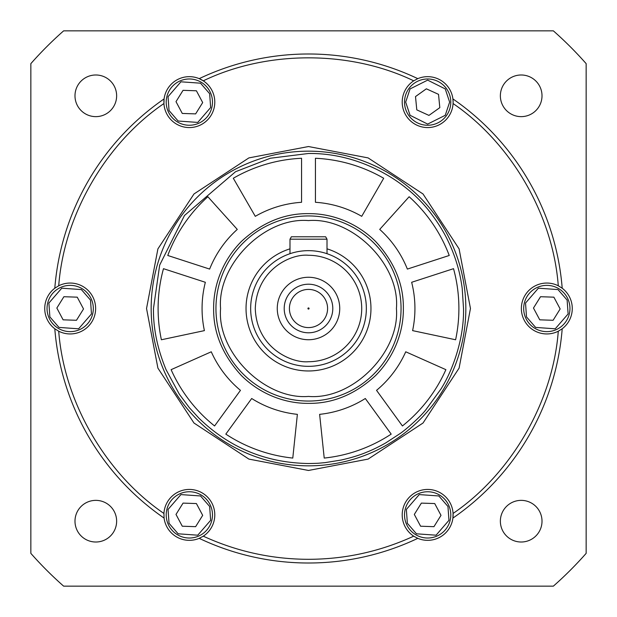 <?xml version="1.0" encoding="UTF-8"?>
<svg xmlns="http://www.w3.org/2000/svg" width="617" height="617" viewBox="0 0 617 617"><rect width="100%" height="100%" fill="white"/><g stroke="black" fill="none" stroke-linecap="round" stroke-linejoin="round"><path stroke-width="0.93" d="M308.5 153.479C360.174 152.862 408.192 181.413 432.517 215.487C437.746 222.444 444.063 232.462 447.842 240.568C451.652 248.389 454.814 256.564 457.32 265.094C459.318 271.619 460.938 279.339 462.195 288.255L463.521 308.5C464.2 336.296 454.035 368.21 441.001 388.965L425.792 409.865C420.331 416.899 405.832 429.679 400.132 433.535L385.718 442.921C378.9 446.785 372.529 449.886 366.614 452.215C360.004 455.053 351.543 457.66 341.224 460.027L324.958 462.65C317.261 463.282 320.03 463.305 308.5 463.521C265.865 462.804 229.323 447.664 198.875 418.11L189.373 407.706L179.339 394.232L166.027 369.606C157.35 348.528 153.163 328.159 153.479 308.5L159.68 265.094L184.483 215.487L235.547 171.719L270.339 158.245L308.5 153.479M403.364 308.5C403.672 284.26 394.41 261.901 375.576 241.424C356.688 222.729 331.915 213.405 308.5 213.636C284.26 213.328 261.901 222.59 241.424 241.424C222.729 260.312 213.405 285.085 213.636 308.5C213.328 332.74 222.59 355.099 241.424 375.576C260.312 394.271 285.085 403.595 308.5 403.364C332.74 403.672 355.099 394.41 375.576 375.576C394.271 356.688 403.595 331.915 403.364 308.5M308.5 215.95A92.55 92.55 0 0 1 401.05 308.5A92.55 92.55 0 0 1 308.5 401.05A92.55 92.55 0 0 1 215.95 308.5A92.55 92.55 0 0 1 308.5 215.95A92.55 92.55 0 0 1 401.05 308.5A92.55 92.55 0 0 0 308.5 215.95A92.55 92.55 0 0 0 215.95 308.5A92.55 92.55 0 0 0 308.5 401.05M412.603 330.627A106.433 106.433 0 0 0 411.655 282.285L453.526 268.68A150.394 150.394 0 0 1 455.608 339.766L412.603 330.627M324.218 458.069L319.621 414.346A106.433 106.433 0 0 0 365.31 398.505L391.186 434.121A150.394 150.394 0 0 1 324.218 458.069M171.11 369.668L211.269 351.79A106.433 106.433 0 0 0 240.46 390.345L214.577 425.961A150.394 150.394 0 0 1 171.11 369.668M207.867 196.738L237.283 229.408A106.433 106.433 0 0 0 209.633 269.081L167.762 255.477A150.394 150.394 0 0 1 207.867 196.738M383.697 178.259L361.716 216.328A106.433 106.433 0 0 0 315.441 202.291L315.441 158.268A150.394 150.394 0 0 1 383.697 178.259M233.303 178.259A150.394 150.394 0 0 1 301.559 158.268L301.559 202.291A106.433 106.433 0 0 0 255.284 216.328L233.303 178.259M445.89 369.668A150.394 150.394 0 0 1 402.423 425.961L376.54 390.345A106.433 106.433 0 0 0 405.731 351.79L445.89 369.668M409.133 196.738A150.394 150.394 0 0 1 449.238 255.477L407.367 269.081A106.433 106.433 0 0 0 379.717 229.408L409.133 196.738M161.392 339.766A150.394 150.394 0 0 1 163.474 268.68L205.345 282.285A106.433 106.433 0 0 0 204.397 330.627L161.392 339.766M292.782 458.069A150.394 150.394 0 0 1 225.814 434.121L251.69 398.505A106.433 106.433 0 0 0 297.379 414.346L292.782 458.069M308.5 220.577C351.914 216.976 400.171 264.246 396.423 308.5C400.024 351.914 352.754 400.171 308.5 396.423C265.086 400.024 216.829 352.754 220.577 308.5C216.976 265.086 264.246 216.829 308.5 220.577M288.501 254.227L289.99 253.695L289.99 239.18L291.378 236.774L289.99 239.18L327.01 239.18L325.622 236.774L291.378 236.774M308.5 366.344A57.844 57.844 0 0 0 366.344 308.5A57.844 57.844 0 0 1 308.5 366.344A57.844 57.844 0 0 1 250.656 308.5A57.844 57.844 0 0 1 308.5 250.656A57.844 57.844 0 0 1 366.344 308.5A57.844 57.844 0 0 0 327.01 253.695L328.499 254.227M255.284 308.5C256.734 269.12 291.417 253.479 308.5 255.284A53.216 53.216 0 0 1 361.716 308.5A53.216 53.216 0 0 1 308.5 361.716C291.856 363.328 256.541 348.273 255.284 308.5M284.206 308.5A24.294 24.294 0 0 0 308.5 332.794A24.294 24.294 0 0 0 332.794 308.5A24.294 24.294 0 0 0 308.5 284.206A24.294 24.294 0 0 0 284.206 308.5M308.5 339.736A31.236 31.236 0 0 1 277.264 308.5A31.236 31.236 0 0 1 308.5 277.264A31.236 31.236 0 0 1 339.736 308.5A31.236 31.236 0 0 1 308.5 339.736M327.588 308.5A19.088 19.088 0 0 1 308.5 327.588A19.088 19.088 0 0 1 289.412 308.5A19.088 19.088 0 0 1 308.5 289.412A19.088 19.088 0 0 1 327.588 308.5M307.922 308.5A0.578 0.578 0 0 0 308.5 309.078A0.578 0.578 0 0 0 309.078 308.5A0.578 0.578 0 0 0 308.5 307.922A0.578 0.578 0 0 0 307.922 308.5M325.622 236.774L327.01 239.18L327.01 253.695A57.844 57.844 0 0 1 308.5 366.344A57.844 57.844 0 0 1 250.656 308.5A57.844 57.844 0 0 1 308.5 250.656A57.844 57.844 0 0 1 366.344 308.5M537.955 287.129A23.137 23.137 0 0 1 568.188 299.638A23.137 23.137 0 0 1 555.678 329.871A23.137 23.137 0 0 1 525.445 317.362A23.137 23.137 0 0 1 537.955 287.129M553.881 297.17L560.159 308.955L553.102 320.285L539.752 319.83L533.474 308.045L540.531 296.715L553.881 297.17M551.683 320.231L553.102 320.277L556.318 315.125M560.159 308.955L557.282 303.556M534.831 310.59L533.474 308.045L540.531 296.723L541.95 296.769M427.658 78.976A23.137 23.137 0 0 1 450.796 102.114A23.137 23.137 0 0 1 427.658 125.251A23.137 23.137 0 0 1 404.521 102.114A23.137 23.137 0 0 1 427.658 78.976M438.525 94.355L439.813 107.651L428.954 115.402L416.791 109.872L415.503 96.576L426.362 88.817L438.525 94.355M427.658 114.816L428.954 115.402L433.898 111.87M439.813 107.651L439.219 101.558M415.781 99.453L415.503 96.576L426.362 88.825L427.658 89.411M418.796 493.515A23.137 23.137 0 0 1 449.029 506.025A23.137 23.137 0 0 1 436.52 536.258A23.137 23.137 0 0 1 406.287 523.748A23.137 23.137 0 0 1 418.796 493.515M434.723 503.557L441.001 515.349L433.944 526.671L420.593 526.216L414.316 514.431L421.372 503.11L434.723 503.557M432.525 526.617L433.944 526.671L437.16 521.512M441.001 515.349L438.124 509.943M415.673 516.977L414.316 514.431L421.372 503.11L422.792 503.156M180.48 80.742A23.137 23.137 0 0 1 210.713 93.252A23.137 23.137 0 0 1 198.204 123.485A23.137 23.137 0 0 1 167.971 110.975A23.137 23.137 0 0 1 180.48 80.742M196.407 90.784L202.685 102.569L195.628 113.89L182.277 113.443L175.999 101.651L183.056 90.329L196.407 90.784M194.208 113.844L195.628 113.89L198.844 108.739M202.685 102.569L199.808 97.17M177.357 104.204L175.999 101.651L183.056 90.329L184.475 90.383M61.322 287.129A23.137 23.137 0 0 1 91.555 299.638A23.137 23.137 0 0 1 79.045 329.871A23.137 23.137 0 0 1 48.812 317.362A23.137 23.137 0 0 1 61.322 287.129M77.248 297.17L83.526 308.955L76.469 320.285L63.119 319.83L56.841 308.045L63.898 296.715L77.248 297.17M75.05 320.231L76.469 320.277L79.686 315.125M83.526 308.955L80.65 303.556M58.199 310.59L56.841 308.045L63.898 296.723L65.317 296.769M198.204 536.258A23.137 23.137 0 0 1 167.971 523.748A23.137 23.137 0 0 1 180.48 493.515A23.137 23.137 0 0 1 210.713 506.025A23.137 23.137 0 0 1 198.204 536.258M182.277 526.216L175.999 514.431L183.056 503.11L196.407 503.557L202.685 515.349L195.628 526.671L182.277 526.216M184.475 503.156L183.056 503.11L179.84 508.261M175.999 514.431L178.876 519.83M201.327 512.796L202.685 515.349L195.628 526.671L194.208 526.617M465.835 308.5A157.335 157.335 0 0 1 308.5 465.835A157.335 157.335 0 0 1 151.165 308.5A157.335 157.335 0 0 1 308.5 151.165A157.335 157.335 0 0 1 465.835 308.5M470.462 308.5L459.094 368.118L423.023 423.023L368.118 459.094L308.5 470.462L248.882 459.094L193.977 423.023L157.906 368.118L146.537 308.5L157.906 248.882L193.977 193.977L248.882 157.906L308.5 146.537L368.118 157.906L423.023 193.977L459.094 248.882L470.462 308.5M203.286 536.173C236.689 551.498 271.758 559.21 308.5 559.311C345.242 559.21 380.311 551.498 413.714 536.173A25.451 25.451 0 0 1 426.941 489.443A25.451 25.451 0 0 1 453.071 513.452L452.909 518.079A25.451 25.451 0 0 1 417.794 538.348A254.512 254.512 0 0 1 199.206 538.348A25.451 25.451 0 0 1 164.091 518.079L163.929 513.452A25.451 25.451 0 0 1 190.059 489.443A25.451 25.451 0 0 1 203.286 536.173L199.206 538.348A25.451 25.451 0 0 0 199.623 538.171M417.377 538.171A25.451 25.451 0 0 0 417.794 538.348L413.714 536.173M453.109 102.114L453.071 103.548A25.451 25.451 0 0 1 426.941 127.557A25.451 25.451 0 0 1 413.714 80.827L417.794 78.652A25.451 25.451 0 0 1 452.909 98.921L453.109 102.114A25.451 25.451 0 0 0 452.909 98.921A254.512 254.512 0 0 1 562.203 288.224A25.451 25.451 0 0 1 562.203 328.776L558.277 331.221A25.451 25.451 0 0 1 521.365 308.5A25.451 25.451 0 0 1 558.277 285.779L562.203 288.224A25.451 25.451 0 0 0 561.84 287.954M561.84 329.046A25.451 25.451 0 0 0 562.203 328.776A254.512 254.512 0 0 1 452.909 518.079A25.451 25.451 0 0 0 453.071 513.452C511.4 473.709 553.025 401.613 558.277 331.221M95.635 308.5A25.451 25.451 0 0 1 58.723 331.221L54.797 328.776A25.451 25.451 0 0 1 54.797 288.224L58.723 285.779A25.451 25.451 0 0 1 95.635 308.5M54.797 328.776A254.512 254.512 0 0 0 164.091 518.079A254.512 254.512 0 0 1 54.797 328.776A25.451 25.451 0 0 0 55.16 329.046M413.714 80.827C350.124 50.178 266.876 50.178 203.286 80.827A25.451 25.451 0 0 0 199.206 78.652L203.286 80.827A25.451 25.451 0 0 1 190.059 127.557A25.451 25.451 0 0 1 163.929 103.548L164.091 98.921A25.451 25.451 0 0 0 163.891 102.114M542.011 95.812A20.824 20.824 0 0 1 521.188 116.636A20.824 20.824 0 0 1 500.364 95.812A20.824 20.824 0 0 1 521.188 74.989A20.824 20.824 0 0 1 542.011 95.812M542.011 521.188A20.824 20.824 0 0 1 521.188 542.011A20.824 20.824 0 0 1 500.364 521.188A20.824 20.824 0 0 1 521.188 500.364A20.824 20.824 0 0 1 542.011 521.188M116.636 521.188A20.824 20.824 0 0 1 95.812 542.011A20.824 20.824 0 0 1 74.989 521.188A20.824 20.824 0 0 1 95.812 500.364A20.824 20.824 0 0 1 116.636 521.188M116.636 95.812A20.824 20.824 0 0 1 95.812 116.636A20.824 20.824 0 0 1 74.989 95.812A20.824 20.824 0 0 1 95.812 74.989A20.824 20.824 0 0 1 116.636 95.812M55.16 287.954A25.451 25.451 0 0 0 54.797 288.224A254.512 254.512 0 0 1 164.091 98.921A25.451 25.451 0 0 1 199.206 78.652A254.512 254.512 0 0 1 417.794 78.652A25.451 25.451 0 0 0 417.377 78.829M63.636 586.15L553.364 586.15A370.2 370.2 0 0 0 586.15 553.364L586.15 63.636A370.2 370.2 0 0 0 553.364 30.85L63.636 30.85A370.2 370.2 0 0 0 30.85 63.636L30.85 553.364A370.2 370.2 0 0 0 63.636 586.15M58.723 331.221C63.975 401.613 105.6 473.702 163.929 513.452M558.277 285.779C553.025 215.387 511.4 143.298 453.071 103.548M163.929 103.548C105.6 143.291 63.975 215.387 58.723 285.779M327.01 248.836A62.471 62.471 0 0 1 308.5 370.971A62.471 62.471 0 0 1 289.99 248.836M526.509 316.922L525.522 303.055L538.394 288.193L558.007 289.581L567.123 300.078L568.11 313.945L555.238 328.807L535.625 327.419L526.509 316.922M568.188 299.638A23.137 23.137 0 0 1 555.678 329.871A23.137 23.137 0 0 1 525.445 317.362M405.678 102.114L410.074 88.925L427.658 80.133L445.243 88.925L449.639 102.114L445.243 115.302L427.658 124.094L410.074 115.302L405.678 102.114M450.796 102.114A23.137 23.137 0 0 1 427.658 125.251A23.137 23.137 0 0 1 404.521 102.114M407.351 523.309L406.364 509.441L419.236 494.587L438.849 495.968L447.965 506.464L448.952 520.332L436.08 535.194L416.467 533.805L407.351 523.309M449.029 506.025A23.137 23.137 0 0 1 436.52 536.258A23.137 23.137 0 0 1 406.287 523.748M169.035 110.536L168.048 96.668L180.92 81.806L200.533 83.195L209.649 93.691L210.636 107.559L197.764 122.413L178.151 121.032L169.035 110.536M210.713 93.252A23.137 23.137 0 0 1 198.204 123.485A23.137 23.137 0 0 1 167.971 110.975M49.877 316.922L48.89 303.055L61.762 288.193L81.375 289.581L90.491 300.078L91.478 313.945L78.606 328.807L58.993 327.419L49.877 316.922M91.555 299.638A23.137 23.137 0 0 1 79.045 329.871A23.137 23.137 0 0 1 48.812 317.362M209.649 506.464L210.636 520.332L197.764 535.194L178.151 533.805L169.035 523.309L168.048 509.441L180.92 494.587L200.533 495.968L209.649 506.464M167.971 523.748A23.137 23.137 0 0 1 180.48 493.515A23.137 23.137 0 0 1 210.713 506.025M562.203 328.776A254.512 254.512 0 0 1 452.909 518.079M452.909 98.921A254.512 254.512 0 0 1 562.203 288.224M308.5 563.013A254.512 254.512 0 0 1 199.206 538.348M54.797 288.224A254.512 254.512 0 0 1 164.091 98.921M199.206 78.652A254.512 254.512 0 0 1 417.794 78.652"/></g></svg>
